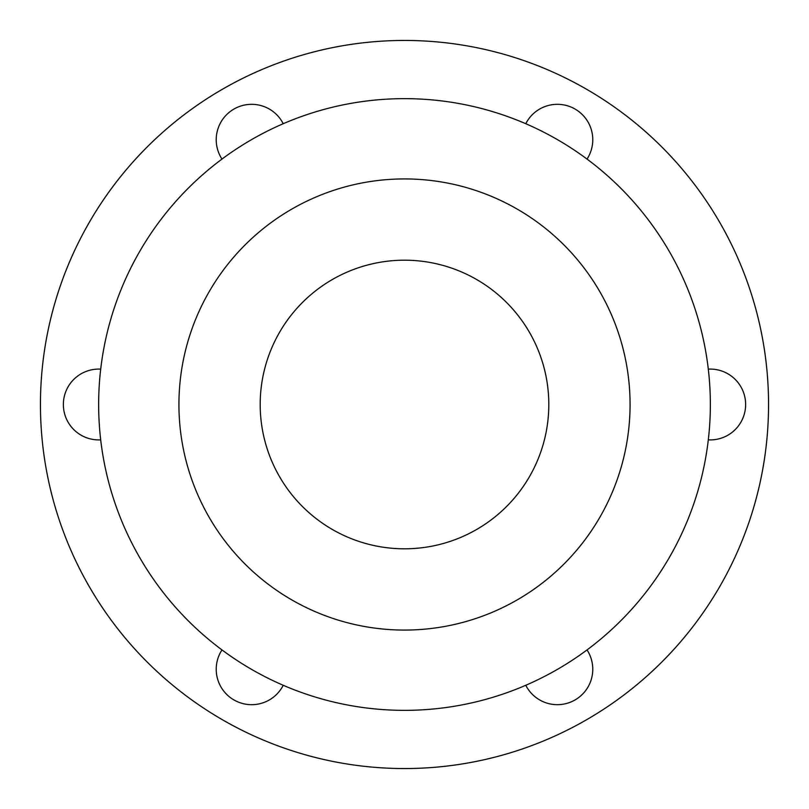 <?xml version="1.0" encoding="UTF-8"?>
<svg xmlns="http://www.w3.org/2000/svg" width="809" height="809" viewBox="0 0 809 809"><rect width="100%" height="100%" fill="white"/><g stroke="black" fill="none" stroke-linecap="round" stroke-linejoin="round"><path stroke-width="1.21" d="M98.647 404.5A305.853 305.853 0 0 1 404.5 98.647A305.853 305.853 0 0 1 710.353 404.5A305.853 305.853 0 0 1 404.5 710.353A305.853 305.853 0 0 1 98.647 404.5M178.931 404.5A225.569 225.569 0 0 0 404.5 630.069A225.569 225.569 0 0 0 630.069 404.5A225.569 225.569 0 0 0 404.5 178.931A225.569 225.569 0 0 0 178.931 404.5M260.195 404.5A144.305 144.305 0 0 0 404.5 548.805A144.305 144.305 0 0 0 548.805 404.5A144.305 144.305 0 0 0 404.5 260.195A144.305 144.305 0 0 0 260.195 404.5M40.45 404.5A364.05 364.05 0 0 1 404.5 40.45A364.05 364.05 0 0 1 768.55 404.5A364.05 364.05 0 0 1 404.5 768.55A364.05 364.05 0 0 1 40.45 404.5M100.7 439.863A35.414 35.414 0 0 1 63.365 404.5A35.414 35.414 0 0 1 100.7 369.137M221.979 159.09A35.414 35.414 0 0 1 243.408 105.291A35.414 35.414 0 0 1 283.231 123.726M525.769 123.726A35.414 35.414 0 0 1 592.775 139.745A35.414 35.414 0 0 1 587.021 159.09M708.3 369.137A35.414 35.414 0 0 1 745.635 404.5A35.414 35.414 0 0 1 708.3 439.863M587.021 649.91A35.414 35.414 0 0 1 565.592 703.709A35.414 35.414 0 0 1 525.769 685.274M283.231 685.274A35.414 35.414 0 0 1 216.225 669.255A35.414 35.414 0 0 1 221.979 649.91"/></g></svg>
